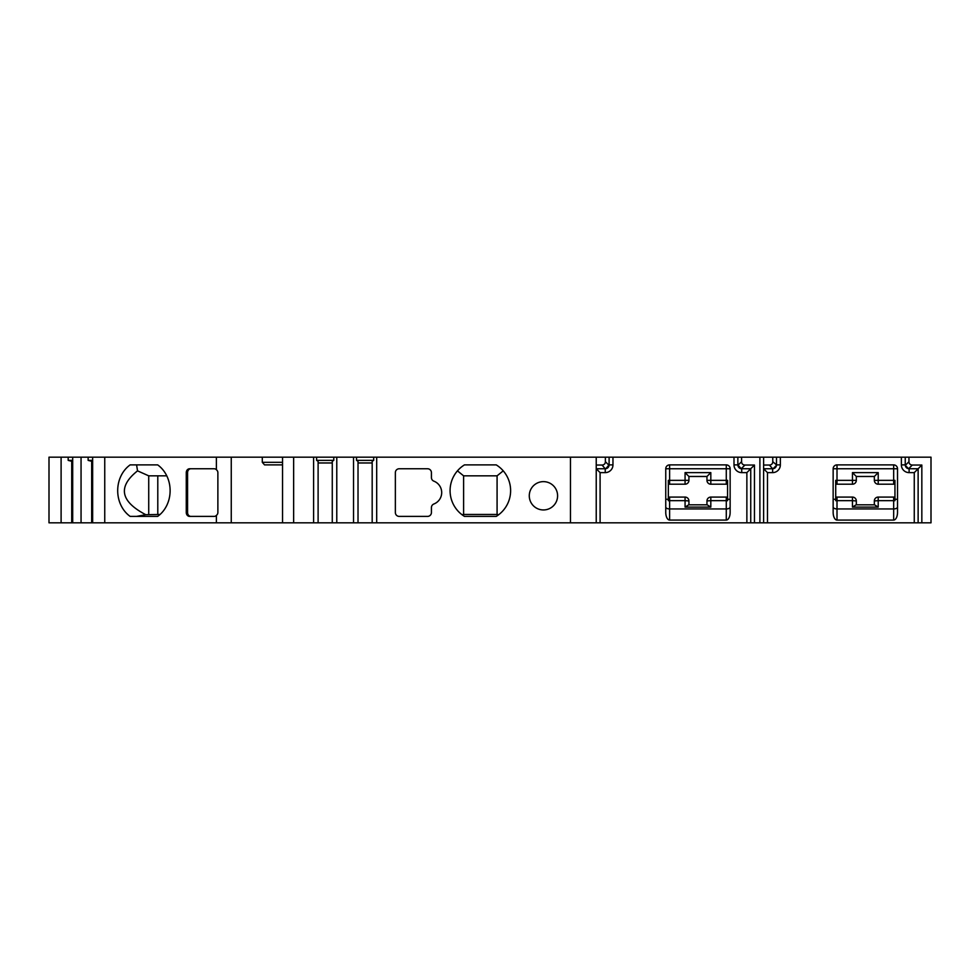<?xml version="1.0" encoding="UTF-8"?>
<svg xmlns="http://www.w3.org/2000/svg" width="980" height="980" viewBox="0 0 980 980"><rect width="100%" height="100%" fill="white"/><g stroke="black" fill="none" stroke-linecap="round" stroke-linejoin="round"><path stroke-width="1.47" d="M190.916 468.759A3.859 3.344 -90 0 0 187.572 472.617L187.572 512.528A3.859 3.344 -90 0 0 190.916 516.399M157.792 475.839L157.792 514.463M166.759 475.839L148.727 475.839L137.531 470.853C117.6 486.754 120.344 501.368 145.775 514.696L160.071 514.463M497.081 475.839L463.601 475.839L463.601 514.463L497.081 514.463L497.081 475.839L503.23 470.853M835.72 497.081L852.453 497.081A3.859 3.859 0 0 1 856.324 500.939L856.324 504.81M874.344 504.81L874.344 500.939A3.859 3.859 0 0 1 878.215 497.081L894.948 497.081L893.662 497.081L893.662 500.67L894.948 500.682L894.948 499.286L894.948 500.682M894.948 484.206L878.215 484.206L894.948 484.206M727.564 484.206L710.819 484.206L727.564 484.206M668.336 497.081L685.069 497.081A3.859 3.859 0 0 1 688.928 500.939L688.928 504.81M706.96 504.81L706.96 500.939A3.859 3.859 0 0 1 710.819 497.081L727.564 497.081L726.278 497.081L726.278 500.67L727.564 500.682L727.564 499.286L727.564 500.682M596.232 522.83L596.232 457.17L570.47 457.17L570.47 522.83L931 522.83L931 457.17L905.251 457.17L905.251 464.888L901.38 464.888L901.38 457.17L905.251 457.17M570.47 522.83L372.18 522.83L372.18 461.249L373.686 460.38L356.524 460.38L358.019 461.249L358.019 522.83L372.18 522.83M282.534 457.17L282.534 522.83L231.256 522.83L231.256 457.17L313.6 457.17L313.6 522.83L332.269 522.83L332.269 461.249L333.776 460.38L333.776 457.17L353.523 457.17L353.523 522.83L358.019 522.83M353.523 522.83L332.269 522.83M313.6 522.83L282.534 522.83M231.256 522.83L216.384 522.83L216.384 515.407A3.859 3.344 90 0 1 214.155 516.399L189.63 516.399A3.859 3.344 90 0 1 186.274 512.528L187.572 512.528M231.256 457.17L49 457.17L49 522.83L216.384 522.83M685.069 472.617L688.928 476.476L688.928 480.347A3.859 3.859 0 0 1 685.069 484.206L685.069 472.617L710.819 472.617L710.819 480.347L726.278 480.347L726.278 468.759L669.622 468.759L669.622 480.347L688.928 480.347A3.859 3.859 0 0 1 685.069 484.206L668.336 484.206M669.622 497.081L669.622 500.67L668.336 500.682L668.336 480.347L669.622 480.347L669.622 484.206M706.96 500.939L710.819 500.67L710.819 497.081L727.564 497.081M688.928 476.476L706.96 476.476L706.96 480.347A3.859 3.859 0 0 0 710.819 484.206L710.819 480.347L706.96 480.347M710.819 472.617L706.96 476.476M710.819 507.101L707.18 504.81L688.72 504.81L685.069 507.101L710.819 507.101L710.819 500.67L726.278 500.67L726.278 508.939L669.622 508.939L669.622 520.074A7.73 3.859 90 0 1 665.751 512.344L665.751 468.759A3.859 3.859 0 0 1 669.622 464.888L726.278 464.888A3.859 3.859 0 0 1 730.137 468.759L726.278 468.759L726.278 464.888M726.278 484.206L726.278 480.347L727.564 480.347L727.564 499.286L730.137 499.286M665.751 507.015A3.859 1.936 180 0 0 669.622 508.939L669.622 500.67L685.069 500.67L685.069 497.081A3.859 3.859 0 0 1 688.928 500.939L685.069 500.67L685.069 507.101M669.622 520.074L726.278 520.074A7.73 3.859 -90 0 0 730.137 512.344L730.137 468.759M596.232 457.17L737.867 457.17L737.867 464.888L733.995 464.888L733.995 457.17M600.091 472.617L596.232 468.759L605.236 468.759L605.236 472.617L600.091 472.617L600.091 522.83M336.777 457.17L336.777 522.83M293.645 457.17L293.645 522.83M570.47 457.17L376.688 457.17L376.688 522.83M464.459 464.888A30.258 30.258 0 0 0 464.459 516.399L496.235 516.399A30.258 30.258 0 0 0 496.235 464.888L464.459 464.888M557.596 495.794A14.161 14.161 0 0 1 536.354 508.057A14.161 14.161 0 0 1 536.354 483.532A14.161 14.161 0 0 1 557.596 495.794M433.883 503.99A12.238 12.238 0 0 0 433.883 481.168A3.859 3.859 0 0 1 431.421 477.554L431.421 472.617A3.859 3.859 0 0 0 427.55 468.759L399.228 468.759A3.859 3.859 0 0 0 395.357 472.617L395.357 512.528A3.859 3.859 0 0 0 399.228 516.399L427.55 516.399A3.859 3.859 0 0 0 431.421 512.528L431.421 507.591A3.859 3.859 0 0 1 433.883 503.99M186.274 512.528L186.274 472.617A3.859 3.344 90 0 1 189.63 468.759L214.155 468.759A3.859 3.344 90 0 1 216.384 469.738L216.384 457.17M216.384 469.738A4.459 3.859 0 0 1 217.879 472.617L217.879 512.528A4.459 3.859 0 0 1 216.384 515.407M332.269 462.964L318.108 462.964M333.776 460.38L316.601 460.38L318.108 461.249L318.108 522.83M313.6 457.17L316.601 457.17L316.601 460.38M333.776 457.17L316.601 457.17M353.523 457.17L356.524 457.17L356.524 460.38M376.688 457.17L356.524 457.17M763.616 522.83L763.616 457.17L737.867 457.17M763.616 457.17L772.767 457.17L772.767 461.69L776.491 464.888A3.859 3.859 0 0 1 773.11 468.722L776.454 465.377M901.38 457.17L772.767 457.17M496.235 516.399L498.698 514.696L497.081 514.463M463.601 475.839L457.452 470.853M464.459 516.399L461.984 514.696L463.601 514.463M145.775 514.696L136.588 516.399L157.67 516.399A30.258 26.203 -90 0 0 157.67 464.888L136.588 464.888L137.531 470.853M148.727 475.839L148.727 514.463M157.67 464.888L130.144 464.888A30.258 26.203 -90 0 0 130.144 516.399L157.67 516.399M104.75 457.17L104.75 522.83M61.103 457.17L61.103 522.83M81.058 457.17L81.058 522.83M72.692 457.17L72.692 522.83M92.647 457.17L92.647 522.83M68.183 457.17L68.183 460.38L72.692 461.543M71.724 522.83L71.724 461.249M72.692 460.38L68.183 460.38M88.139 457.17L88.139 460.38L92.647 461.543M91.679 522.83L91.679 461.249M92.647 460.38L88.139 460.38M262.297 457.17L262.297 462.315L264.539 464.888L282.534 464.888M262.297 462.315L282.534 462.315M878.215 472.617L852.453 472.617L852.453 484.206A3.859 3.859 0 0 0 856.324 480.347L856.324 476.476L874.344 476.476L878.215 472.617L878.215 480.347L893.662 480.347L893.662 468.759L837.006 468.759L837.006 480.347L856.324 480.347A3.859 3.859 0 0 1 852.453 484.206L835.72 484.206M837.006 497.081L837.006 500.67L835.72 500.682L835.72 480.347L837.006 480.347L837.006 484.206M874.344 500.939L878.215 500.67L878.215 497.081L894.948 497.081M852.453 472.617L856.324 476.476M874.344 476.476L874.344 480.347A3.859 3.859 0 0 0 878.215 484.206L878.215 480.347L874.344 480.347M893.662 484.206L893.662 480.347L894.948 480.347L894.948 499.286L897.521 499.286M893.662 464.888A3.859 3.859 0 0 1 897.521 468.759L893.662 468.759L893.662 464.888L837.006 464.888L837.006 468.759L833.147 468.759A3.859 3.859 0 0 1 837.006 464.888M833.147 507.015A3.859 1.936 180 0 0 837.006 508.939L837.006 520.074A7.73 3.859 90 0 1 833.147 512.344L833.147 468.759M878.215 507.101L874.564 504.81L856.104 504.81L852.453 507.101L878.215 507.101L878.215 500.67L893.662 500.67L893.662 508.939L837.006 508.939L837.006 500.67L852.453 500.67L852.453 507.101M837.006 520.074L893.662 520.074A7.73 3.859 -90 0 0 897.521 512.344L897.521 468.759M918.125 522.83L918.125 468.759L914.267 472.617L909.109 472.617A7.73 7.73 0 0 1 901.38 464.888M908.962 457.17L908.962 461.69L905.275 465.377L908.619 468.722L918.125 468.759L921.837 465.035L912.307 465.035L908.619 468.722A3.859 3.859 0 0 1 905.275 465.377L905.251 464.888M763.616 468.759L772.632 468.759L772.632 472.617L767.475 472.617L763.616 468.759M741.578 457.17L741.578 461.69A4.986 3.859 -45 0 0 744.923 465.035L754.453 465.035L746.87 472.617L741.725 472.617A7.73 7.73 0 0 1 733.995 464.888M754.453 522.83L754.453 465.035M759.892 522.83L759.892 457.17M921.837 522.83L921.837 465.035M908.962 461.69A4.986 3.859 135 0 0 912.307 465.035M750.741 522.83L750.741 468.759L741.235 468.722L737.867 464.888M744.923 465.035L741.235 468.722A3.859 3.859 0 0 1 737.891 465.377L741.578 461.69M596.232 465.035L602.038 465.035A4.986 3.859 45 0 0 605.383 461.69L609.07 465.377A3.859 3.859 0 0 1 605.726 468.722L609.107 464.888L612.966 464.888A7.73 7.73 0 0 1 605.236 472.617M602.038 465.035L605.236 468.759M609.107 457.17L609.107 464.888M605.383 457.17L605.383 461.69M763.616 465.035L769.423 465.035L772.632 468.759M769.423 465.035A4.986 3.859 45 0 0 772.767 461.69M776.491 457.17L776.491 464.888L780.35 464.888A7.73 7.73 0 0 1 772.632 472.617M373.686 457.17L373.686 460.38M372.18 462.964L358.019 462.964M665.751 499.286L668.336 499.286M665.751 468.759L669.622 468.759L669.622 464.888M730.137 507.015A3.859 1.936 0 0 1 726.278 508.939L726.278 520.074M746.87 522.83L746.87 472.617M612.966 457.17L612.966 464.888M186.274 472.617L187.572 472.617M833.147 499.286L835.72 499.286M852.453 497.081A3.859 3.859 0 0 1 856.324 500.939L852.453 500.67L852.453 497.081M897.521 507.015A3.859 1.936 0 0 1 893.662 508.939L893.662 520.074M780.35 457.17L780.35 464.888M767.475 522.83L767.475 472.617M914.267 522.83L914.267 472.617M909.109 468.759L909.109 472.617M741.235 468.722A3.859 3.859 0 0 1 737.891 465.377M741.725 468.759L741.725 472.617"/></g></svg>
